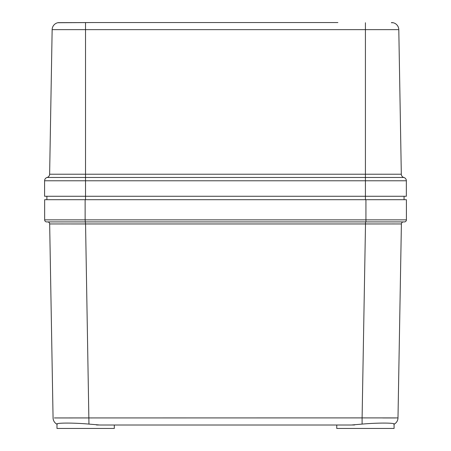 <?xml version="1.0" encoding="UTF-8"?>
<svg xmlns="http://www.w3.org/2000/svg" width="451" height="451" viewBox="0 0 451 451"><rect width="100%" height="100%" fill="white"/><g stroke="black" fill="none" stroke-linecap="round" stroke-linejoin="round"><path stroke-width="0.68" d="M406.351 196.264L44.593 196.264L44.593 180.783L406.351 180.783L406.351 196.264L406.351 180.783A3.439 3.439 0 0 0 403.831 177.469A3.439 3.439 0 0 1 401.317 174.216L398.797 29.648A7.222 7.222 0 0 0 393.193 22.736L391.569 22.55L393.193 22.736A7.222 7.222 0 0 1 398.797 29.648L401.317 174.216A3.439 3.439 0 0 0 403.831 177.469A3.439 3.439 0 0 1 406.351 180.783M404.057 199.703L404.057 196.264L404.057 199.703M46.887 199.703L46.887 196.264L46.887 199.703M337.895 22.55L94.079 22.55L337.895 22.55M58.162 22.651L94.079 22.55L57.751 22.736A7.222 7.222 0 0 0 52.147 29.648L398.797 29.648M393.193 22.736L391.395 22.736M52.147 29.648L49.627 174.216A3.439 3.439 0 0 1 47.107 177.469A3.439 3.439 0 0 0 44.593 180.783A3.439 3.439 0 0 1 47.107 177.469A3.439 3.439 0 0 0 49.627 174.216L52.147 29.648A7.222 7.222 0 0 1 57.751 22.736M44.593 196.264L44.593 180.783M56.978 424.092L56.978 428.45L114.306 428.45L114.306 425.011L336.75 425.011L336.75 428.45L394.078 428.45L394.078 424.092M54.362 417.936L362.102 417.897L362.102 424.092L351.306 425.011L99.75 425.011L88.96 424.092C71.134 422.542 54.267 422.897 57.221 424.323M88.96 424.092L85.555 223.955L49.661 223.95L53.066 417.914A7.222 7.222 0 0 0 56.978 424.205M98.532 425.011L96.39 424.943M354.666 424.943L352.53 425.011M74.894 417.942L59.222 417.953M397.991 417.914L401.396 223.95L365.507 223.955L362.102 417.897L397.991 417.914A7.222 7.222 0 0 1 394.078 424.205M395.115 417.947L382.775 417.953M362.102 424.092C379.843 422.548 396.801 422.891 393.841 424.323M44.649 199.703L406.407 199.703L406.407 219.857A2.063 2.063 0 0 1 404.344 221.92L46.712 221.92A2.063 2.063 0 0 1 44.649 219.857L44.649 199.703M401.396 223.95A2.063 2.063 0 0 1 403.459 221.92L404.344 221.92M44.649 219.857L85.126 219.857L85.555 223.955L365.507 223.955L365.507 221.92M61.33 223.938L63.112 223.938M391.97 223.938L394.439 223.938M47.597 221.92A2.063 2.063 0 0 1 49.661 223.95M365.417 199.703L365.417 174.216L401.317 174.216M85.527 199.703L85.527 177.469L403.831 177.469M85.527 22.736L85.527 174.216L365.417 174.216L365.417 22.736M47.107 177.469L85.527 177.469L85.527 174.216L49.627 174.216M365.93 199.703L365.93 219.857L85.126 219.857L85.126 199.703M365.93 221.92L365.93 219.857L406.407 219.857"/></g></svg>
